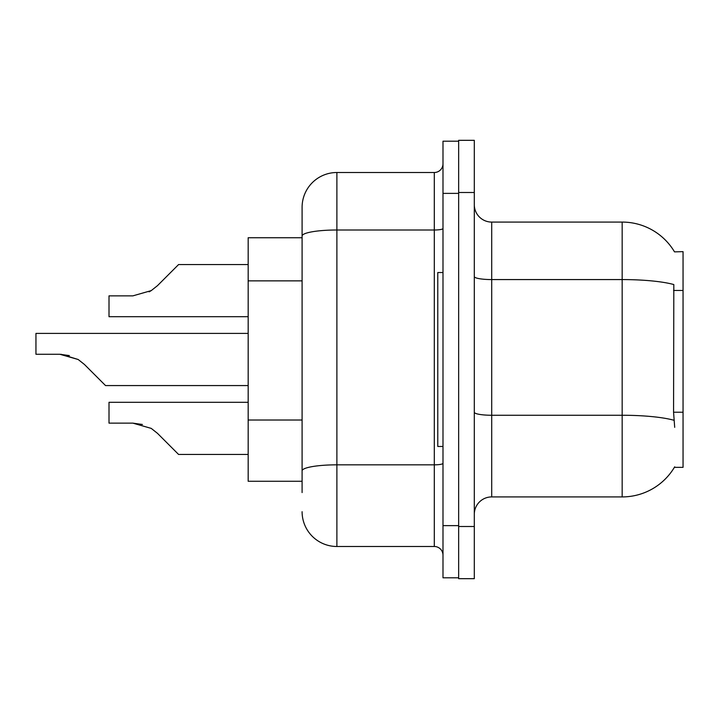 <?xml version="1.0" encoding="UTF-8"?>
<svg xmlns="http://www.w3.org/2000/svg" width="719" height="719" viewBox="0 0 719 719"><rect width="100%" height="100%" fill="white"/><g stroke="black" fill="none" stroke-linecap="round" stroke-linejoin="round"><path stroke-width="1.08" d="M674.512 251.866A60.881 60.881 0 0 0 622.169 222.081A60.881 60.881 0 0 1 674.512 251.866L683.05 251.65L683.05 467.35L674.377 467.35L674.692 466.829A60.881 60.881 0 0 1 622.169 496.919A60.881 60.881 0 0 0 674.377 467.35M302.097 237.737L248.172 237.737L248.172 481.263L302.097 481.263M474.306 514.319A17.391 17.391 0 0 1 491.706 496.919L622.169 496.919L622.169 222.081A60.881 60.881 0 0 1 674.377 251.65A60.881 60.881 0 0 0 622.169 222.081L491.706 222.081A17.391 17.391 0 0 1 474.306 204.681A17.391 17.391 0 0 0 491.706 222.081L491.706 496.919M458.65 526.497L458.65 578.678L474.306 578.678L474.306 526.497L458.65 526.497M474.306 192.503L474.306 140.322L458.65 140.322L458.65 192.503L474.306 192.503L474.306 526.497M674.692 427.338L673.568 412.23L673.82 284.553A60.881 10.569 180 0 0 622.169 279.574L491.706 279.574A17.391 3.02 -0 0 1 474.306 276.554M302.097 492.569L302.097 207.297A34.791 34.791 0 0 1 336.887 172.506L434.303 172.506A8.7 8.7 0 0 0 442.994 163.806M442.994 525.625L442.994 577.806L458.65 577.806L458.65 141.194L442.994 141.194L442.994 525.625L458.65 525.625M336.887 172.506L336.887 546.494L434.303 546.494L434.303 172.506M302.097 476.922L302.097 470.873A34.791 6.04 180 0 1 336.887 464.834L434.303 464.834A8.7 1.51 0 0 0 442.994 463.324M442.994 228.489A8.7 1.51 0 0 1 434.303 229.999L336.887 229.999A34.791 6.04 180 0 0 302.097 236.039L302.097 207.297M442.994 555.194A8.7 8.7 0 0 0 434.303 546.494M336.887 546.494A34.791 34.791 0 0 1 302.097 511.703M248.172 402.289L109.009 402.289L109.009 423.14L132.871 423.14L151.233 428.389L157.47 433.332L178.591 454.453L248.172 454.453M142.416 424.48L132.871 423.14L109.009 423.14L132.871 423.14M151.233 428.389L157.47 433.332M248.172 333.409L35.95 333.409L35.95 354.26L59.812 354.26L78.173 359.5L84.411 364.443L105.531 385.564L248.172 385.564M69.357 355.59L59.812 354.26L35.95 354.26L59.812 354.26M78.173 359.5L61.115 354.278L78.173 359.5L61.115 354.278L78.173 359.5L61.115 354.278L78.173 359.5L61.115 354.278L78.173 359.5L61.115 354.278L78.173 359.5L61.115 354.278L78.173 359.5L61.115 354.278L78.173 359.5L84.411 364.443M149.103 291.833L151.233 290.611L132.871 295.86L109.009 295.86L109.009 316.711L248.172 316.711M157.47 285.668L151.233 290.611L157.47 285.668L151.233 290.611L157.47 285.668L151.233 290.611L157.47 285.668L151.233 290.611L157.47 285.668L151.233 290.611L157.47 285.668L151.233 290.611L157.47 285.668L151.233 290.611L157.47 285.668L151.233 290.611L157.47 285.668L151.233 290.611L157.47 285.668L151.233 290.611L157.47 285.668L151.233 290.611L157.47 285.668L151.233 290.611L157.47 285.668L151.233 290.611L157.47 285.668L151.233 290.611L157.47 285.668L178.591 264.547L248.172 264.547L178.591 264.547M442.994 272.528L437.781 272.528L437.781 446.472L442.994 446.472M683.05 412.23L673.568 412.23M683.05 290.458L673.568 290.458M302.097 280.859L248.172 280.859M302.097 420.022L248.172 420.022M674.009 420.282A60.881 10.569 180 0 0 622.169 415.258L491.706 415.258A17.391 3.02 0 0 1 474.306 412.239M442.994 193.375L458.65 193.375"/></g></svg>

